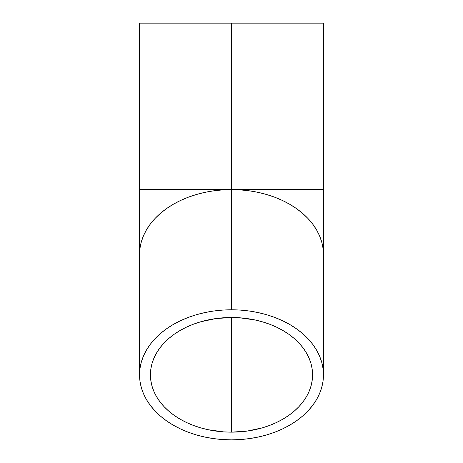 <?xml version="1.0" encoding="UTF-8"?>
<svg xmlns="http://www.w3.org/2000/svg" width="463" height="463" viewBox="0 0 463 463"><rect width="100%" height="100%" fill="white"/><g stroke="black" fill="none" stroke-linecap="round" stroke-linejoin="round"><path stroke-width="0.69" d="M231.5 432.153A81.077 57.331 0 0 1 150.423 374.822A81.077 57.331 0 0 1 231.5 317.491L231.5 432.153L223.554 431.875L207.962 429.681L200.473 427.789L193.279 425.381L186.456 422.488L180.066 419.137L174.169 415.357L168.827 411.19L164.087 406.67L159.995 401.843L156.598 396.762L153.913 391.461L151.98 386.003L150.816 380.441L150.423 374.822L150.816 369.202L151.98 363.634L153.913 358.177L156.598 352.881L159.995 347.794L164.087 342.973L168.827 338.453L174.169 334.286L180.066 330.507L186.456 327.156L193.279 324.262L200.473 321.854L215.683 318.596L231.5 317.491L239.446 317.768L255.038 319.962L262.527 321.854L269.721 324.262L276.544 327.156L282.934 330.507L288.831 334.286L294.173 338.453L298.913 342.973L303.005 347.794L306.402 352.881L309.087 358.177L311.02 363.634L312.184 369.202L312.577 374.822L312.184 380.441L311.02 386.003L309.087 391.461L306.402 396.762L303.005 401.843L298.913 406.67L294.173 411.19L288.831 415.357L282.934 419.137L276.544 422.488L269.721 425.381L262.527 427.789L247.317 431.047L231.5 432.153L231.5 317.491A81.077 57.331 0 0 1 312.577 374.822A81.077 57.331 0 0 1 231.5 432.153M231.5 309.793A91.963 65.028 0 0 1 323.463 374.822A91.963 65.028 0 0 1 231.5 439.85A91.963 65.028 0 0 1 139.537 374.822A91.963 65.028 0 0 1 231.5 309.793L231.5 189.587L231.5 309.793L222.483 310.106L213.559 311.043L204.802 312.594L196.306 314.742L188.146 317.473L180.408 320.755L173.156 324.551L166.472 328.84L160.412 333.568L155.036 338.696L150.394 344.165L146.534 349.935L143.495 355.943L141.302 362.135L139.976 368.45L139.537 374.822L139.976 381.194L141.302 387.508L143.495 393.7L146.534 399.708L150.394 405.478L155.036 410.947L160.412 416.075L166.472 420.803L173.156 425.092L180.408 428.888L188.146 432.17L196.306 434.902L204.802 437.049L213.559 438.6L222.483 439.537L231.5 439.85L240.517 439.537L249.441 438.6L258.198 437.049L266.694 434.902L274.854 432.17L282.592 428.888L289.844 425.092L296.528 420.803L302.588 416.075L307.964 410.947L312.606 405.478L316.466 399.708L319.505 393.7L321.698 387.508L323.024 381.194L323.463 374.822L323.024 368.45L321.698 362.135L319.505 355.943L316.466 349.935L312.606 344.165L307.964 338.696L302.588 333.568L296.528 328.84L289.844 324.551L282.592 320.755L274.854 317.473L266.694 314.742L258.198 312.594L249.441 311.043L240.517 310.106L231.5 309.793M139.537 374.822L139.537 254.615L139.976 248.243L141.302 241.929L143.495 235.736L146.534 229.729L150.394 223.959L155.036 218.484L160.412 213.362L166.472 208.634L173.156 204.345L180.408 200.543L188.146 197.267L196.306 194.535L204.802 192.388L213.559 190.837L222.483 189.899L231.5 189.587A91.963 65.028 180 0 0 139.537 254.615L139.537 189.587L240.517 189.899L249.441 190.837L258.198 192.388L266.694 194.535L274.854 197.267L282.592 200.543L289.844 204.345L296.528 208.634L302.588 213.362L307.964 218.484L312.606 223.959L316.466 229.729L319.505 235.736L321.698 241.929L323.024 248.243L323.463 254.615A91.963 65.028 180 0 0 231.5 189.587L323.463 189.587L323.463 23.15L231.5 23.15L231.5 189.587L231.5 23.15L139.537 23.15L323.463 23.15M231.5 189.587L139.537 189.587L231.5 189.587M323.463 374.822L323.463 189.587M139.537 189.587L139.537 23.15"/></g></svg>
